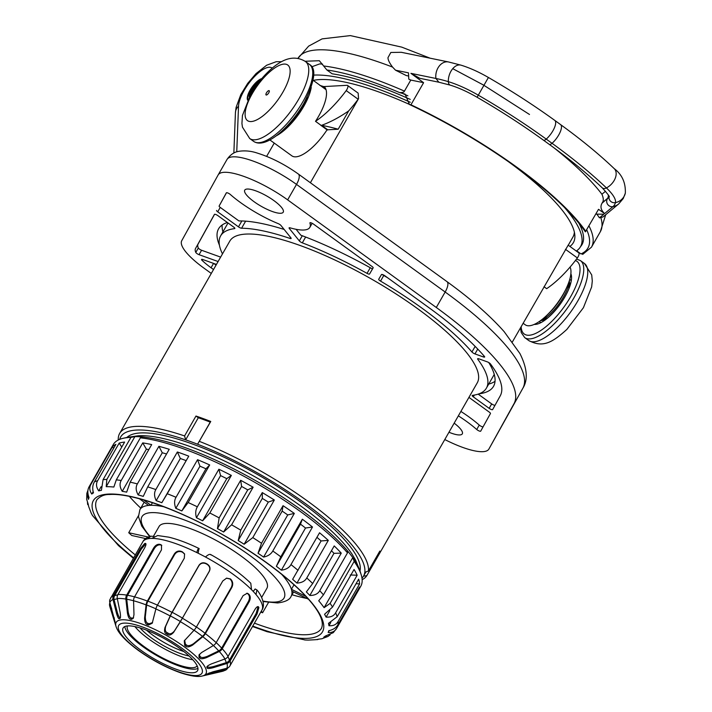 <?xml version="1.0" encoding="UTF-8"?>
<svg xmlns="http://www.w3.org/2000/svg" width="712" height="712" viewBox="0 0 712 712"><rect width="100%" height="100%" fill="white"/><g stroke="black" fill="none" stroke-linecap="round" stroke-linejoin="round"><path stroke-width="1.07" d="M324.102 607.674L352.769 557.612L354.175 561.385L330.119 603.384L324.102 607.674A139.944 36.81 -150.2 0 0 318.709 600.777L323.444 594.858L347.5 552.85A142.587 37.505 -150.2 0 0 140.362 437.844L116.305 479.844L113.858 487.035A139.944 36.81 -150.2 0 0 106.213 486.688L106.844 479.407A142.587 37.505 29.8 0 0 105.385 479.47A142.587 37.505 -150.2 0 0 103.08 479.657L101.398 490.363A137.309 36.116 -150.2 0 0 98.719 490.871C96.191 487.186 95.835 483.795 97.66 480.68A142.587 37.505 -150.2 0 0 94.367 481.944C92.56 485.05 92.257 488.699 93.477 492.873A137.309 36.116 -150.2 0 0 91.803 494.039C89.436 490.657 89.169 487.409 90.985 484.293A142.587 37.505 -150.2 0 0 89.258 486.51L89.249 486.527C87.442 489.633 87.371 493.318 89.053 497.581A137.309 36.116 -150.2 0 0 88.439 499.37L86.873 493.283L86.677 499.299L88.261 504.345A137.309 36.116 -150.2 0 0 88.724 506.695L91.127 512.943A137.309 36.116 -150.2 0 0 92.658 515.791L92.249 515.061M106.844 479.407L130.901 437.408A142.587 37.505 -150.2 0 0 123.087 438.316A142.587 37.505 -150.2 0 0 113.315 444.51L89.249 486.527A142.587 37.505 -150.2 0 0 89.258 486.518L110.778 448.934M90.985 484.293L112.505 446.709A142.587 37.505 29.8 0 1 115.887 444.359L94.367 481.944M97.66 480.68L119.18 443.095A142.587 37.505 29.8 0 1 124.609 442.072L103.08 479.657M304.638 639.946A137.309 36.116 -150.2 0 0 305.154 639.981A137.309 36.116 -150.2 0 0 308.252 640.106L315.817 639.696A137.309 36.116 -150.2 0 0 318.504 639.189L321.86 638.771L327.965 636.457L323.738 637.187A137.309 36.116 -150.2 0 0 325.411 636.021L333.269 632.665L336.723 628.233L360.779 586.234A142.587 37.505 -150.2 0 0 361.171 574.673A142.587 37.505 -150.2 0 0 354.175 561.385M86.873 493.283L87.985 490.176M87.701 504.657L87.451 502.601M112.505 446.709L113.6 448.364M91.803 494.039L93.13 491.725M119.18 443.095L121.752 447.047M98.719 490.871L101.086 486.723M319.741 590.711C317.979 593.861 314.677 595.446 309.845 595.472A137.309 36.116 -150.2 0 0 306.356 591.912L312.684 583.511L334.213 545.926A142.587 37.505 29.8 0 1 341.262 553.135L319.741 590.711A142.587 37.505 29.8 0 1 323.444 594.858M306.783 577.966C305.021 581.108 301.746 582.817 296.957 583.092A137.309 36.116 -150.2 0 0 292.632 579.328L319.563 532.772A142.587 37.505 29.8 0 1 328.303 540.381L306.783 577.966A142.587 37.505 29.8 0 1 312.684 583.511M290.977 564.589C289.214 567.731 286.019 569.591 281.382 570.161A137.309 36.116 -150.2 0 0 276.363 566.307L280.813 556.802L302.333 519.217A142.587 37.505 29.8 0 1 312.497 527.014L290.977 564.589A142.587 37.505 29.8 0 1 298.043 570.348M272.794 550.999C271.032 554.141 267.97 556.161 263.6 557.078A137.309 36.116 -150.2 0 0 258.029 553.251L261.518 543.274L283.047 505.689A142.587 37.505 29.8 0 1 294.323 513.423L272.794 550.999A142.587 37.505 29.8 0 1 280.813 556.802M252.805 537.604L244.154 544.226A137.309 36.116 -150.2 0 0 238.2 540.55L240.754 530.164L262.283 492.588A142.587 37.505 29.8 0 1 274.325 500.02L252.805 537.604A142.587 37.505 29.8 0 1 261.518 543.274M231.596 524.806L223.621 532.015A137.309 36.116 -150.2 0 0 217.463 528.598L219.145 517.891L240.674 480.306A142.587 37.505 29.8 0 1 253.125 487.222L231.596 524.806A142.587 37.505 29.8 0 1 240.754 530.164M209.826 512.996L202.626 520.801A137.309 36.116 -150.2 0 0 196.459 517.749C195.248 513.566 195.542 509.926 197.349 506.811L218.878 469.235A142.587 37.505 29.8 0 1 231.356 475.411L209.826 512.996A142.587 37.505 29.8 0 1 219.145 517.891M188.155 502.538L181.827 510.94A137.309 36.116 -150.2 0 0 175.828 508.341C174.146 504.069 174.218 500.385 176.033 497.27L197.553 459.694A142.587 37.505 29.8 0 1 209.684 464.954L188.155 502.538A142.587 37.505 29.8 0 1 197.349 506.811M167.24 493.736L161.829 502.717A137.309 36.116 -150.2 0 0 156.195 500.652C154.139 496.362 154.015 492.668 155.839 489.553L177.359 451.978A142.587 37.505 29.8 0 1 188.76 456.161L167.24 493.736A142.587 37.505 29.8 0 1 176.033 497.27M147.713 486.883L143.254 496.389A137.309 36.116 -150.2 0 0 138.146 494.911C135.814 490.684 135.556 487.017 137.371 483.902L158.901 446.317A142.587 37.505 29.8 0 1 169.234 449.299L147.713 486.883A142.587 37.505 29.8 0 1 155.839 489.553M130.162 482.158L126.674 492.143A137.309 36.116 -150.2 0 0 122.242 491.316C119.732 487.204 119.394 483.59 121.209 480.484L142.738 442.9A142.587 37.505 29.8 0 1 151.692 444.582L130.162 482.158A142.587 37.505 29.8 0 1 137.371 483.902M318.78 639.189L317.098 639.688M330.119 634.819L327.965 636.457M336.732 628.224C334.96 631.375 332.103 632.79 328.161 632.478A137.309 36.116 -150.2 0 0 328.775 630.69C333.136 629.782 336.206 627.753 337.969 624.62L359.498 587.035A142.587 37.505 29.8 0 1 358.252 590.64L336.732 628.224A142.587 37.505 29.8 0 1 336.723 628.233M338.084 621.496C336.313 624.638 333.269 626.044 328.953 625.714A137.309 36.116 -150.2 0 0 328.49 623.365L337.141 616.743L358.661 579.159A142.587 37.505 29.8 0 1 359.605 583.911L338.084 621.496A142.587 37.505 29.8 0 1 337.969 624.62M335.637 612.809C333.866 615.96 330.688 617.393 326.087 617.117A137.309 36.116 -150.2 0 0 324.556 614.269L332.54 607.06L354.06 569.475A142.587 37.505 29.8 0 1 357.157 575.234L335.637 612.809A142.587 37.505 29.8 0 1 337.141 616.743M123.087 438.316L126.46 437.533A139.944 36.81 29.8 0 1 134.888 436.625A139.944 36.81 -150.2 0 1 142.525 436.972A139.944 36.81 29.8 0 1 347.376 550.723A139.944 36.81 -150.2 0 1 352.769 557.612A139.944 36.81 29.8 0 1 360.138 571.362L361.171 574.673M347.5 552.85L347.376 550.723M309.845 595.472L333.973 553.331L341.262 553.135M333.973 553.331A137.309 36.116 -150.2 0 0 331.454 550.732M296.957 583.092L321.094 540.951L328.303 540.381M321.094 540.951A137.309 36.116 -150.2 0 0 316.947 537.337M281.382 570.161L305.519 528.019L312.497 527.014M302.333 519.217L300.5 524.166A137.309 36.116 -150.2 0 1 305.519 528.019M276.363 566.307L300.5 524.166M263.6 557.078L287.737 514.927L294.323 513.423M283.047 505.689L282.166 511.109A137.309 36.116 -150.2 0 1 287.737 514.927M258.029 553.251L282.166 511.109M244.154 544.226L268.291 502.085L274.325 500.02M262.283 492.588L262.327 498.409A137.309 36.116 -150.2 0 1 268.291 502.085M238.2 540.55L262.327 498.409M223.621 532.015L247.758 489.874L253.125 487.222M240.674 480.306L241.599 486.456A137.309 36.116 -150.2 0 1 247.758 489.874M217.463 528.598L241.599 486.456M202.626 520.801L226.763 478.66L231.356 475.411M218.878 469.235L220.595 475.607A137.309 36.116 -150.2 0 1 226.763 478.66M196.459 517.749L220.595 475.607M181.827 510.94L205.955 468.799L209.684 464.954M197.553 459.694L199.965 466.191A137.309 36.116 -150.2 0 1 205.955 468.799M175.828 508.341L199.965 466.191M161.829 502.717L188.76 456.161M177.359 451.978L180.332 458.501A137.309 36.116 -150.2 0 1 185.965 460.575M156.195 500.652L180.332 458.501M158.901 446.317L162.283 452.77A137.309 36.116 -150.2 0 1 166.546 453.989M138.146 494.911L162.283 452.77M142.738 442.9L146.378 449.165A137.309 36.116 -150.2 0 1 148.808 449.61M122.242 491.316L146.378 449.165M142.525 436.972L140.362 437.844M106.213 486.688L134.888 436.625L130.901 437.408M138.858 435.753A134.684 35.431 29.8 0 1 145.506 435.797A134.684 35.431 29.8 0 1 300.82 506.054A134.684 35.431 29.8 0 1 352.004 554.061L355.51 559.917L358.474 567.126M126.941 437.426A134.684 35.431 29.8 0 1 302.431 503.251A134.684 35.431 29.8 0 1 359.996 570.899M119.696 439.366A139.944 36.81 29.8 0 1 136.499 430.066A139.944 36.81 -150.2 0 1 185.645 439.838L198.31 417.739A139.944 36.81 29.8 0 1 210.245 422.118L210.752 421.468A142.587 37.505 -150.2 0 0 195.969 416.039L184.577 435.94L185.645 439.838A139.944 36.81 -150.2 0 1 197.589 444.226L210.245 422.118M361.99 578.135A139.944 36.81 -150.2 0 0 363.494 576.177A139.944 36.81 -150.2 0 0 363.556 576.079A139.944 36.81 -150.2 0 0 364.793 572.395A139.944 36.81 -150.2 0 0 197.589 444.226L210.752 421.468M118.281 440.007A142.587 37.505 29.8 0 1 119.643 433.457A142.587 37.505 29.8 0 1 135.77 426.417A142.587 37.505 -150.2 0 1 184.577 435.94M119.643 433.457L229.789 241.128A142.587 37.505 29.8 0 1 245.916 234.088A142.587 37.505 -150.2 0 1 395.552 293.638A142.587 37.505 -150.2 0 1 477.254 382.851L378.508 555.28A142.587 37.505 -150.2 0 0 379.825 551.07L368.433 570.971A142.587 37.505 -150.2 0 0 199.36 441.36M377.493 555.155L378.223 555.752L366.822 575.643L363.494 576.177M362.15 579.675A142.587 37.505 -150.2 0 0 366.822 575.643M378.223 555.752A142.587 37.505 -150.2 0 0 378.508 555.28M368.433 570.971L364.793 572.395M195.969 416.039L198.31 417.739M211.286 273.444L203.97 268.148A52.813 13.893 29.8 0 1 181.765 240.665L218.139 174.956A52.813 13.893 29.8 0 1 218.166 174.912A52.813 13.893 29.8 0 1 287.639 199.867L436.296 307.486A184.835 48.621 29.8 0 1 514.011 403.686L488.913 449.023A52.813 13.893 29.8 0 1 488.886 449.076A52.813 13.893 29.8 0 1 444.786 439.544M280.733 213.271A22.179 5.838 -150.2 0 0 283.243 212.176A22.179 5.838 -150.2 0 0 270.533 198.301A22.179 5.838 -150.2 0 0 247.251 189.036A22.179 5.838 -150.2 0 0 244.741 190.131A22.179 5.838 -150.2 0 0 257.45 204.006A22.179 5.838 -150.2 0 0 280.733 213.271M448.969 432.246A22.179 5.838 -150.2 0 0 459.801 434.943A22.179 5.838 -150.2 0 0 462.302 433.848A22.179 5.838 -150.2 0 0 454.176 423.159M216.599 210.449A2.643 0.694 29.8 0 0 217.712 211.829L238.467 226.861A2.643 0.694 29.8 0 0 241.582 228.24A153.151 40.29 -150.2 0 1 289.953 238.404A2.643 0.694 29.8 0 0 291.146 238.449A2.643 0.694 29.8 0 0 290.95 237.897L280.982 225.499A2.643 0.694 29.8 0 0 278.178 223.621A52.813 13.893 -150.2 0 1 230.323 194.483A2.643 0.694 29.8 0 0 227.947 193.032A2.643 0.694 29.8 0 0 226.354 192.836A2.643 0.694 29.8 0 0 226.345 192.845L219.127 206.035A2.643 0.694 -150.2 0 0 220.239 207.406L238.921 220.934A158.429 41.679 -150.2 0 1 284.159 229.451M218.103 261.535L199.057 254.682A2.643 0.694 29.8 0 1 195.791 252.422A36.971 9.728 -150.2 0 1 195.462 248.639L214.419 214.392A2.643 0.694 29.8 0 1 217.89 215.638L233.741 227.119A2.643 0.694 29.8 0 1 234.844 228.49A2.643 0.694 29.8 0 1 234.604 228.614A153.151 40.29 -150.2 0 0 220.631 235.877A153.151 40.29 -150.2 0 0 222.482 253.89M216.448 264.437L202.84 259.551A2.643 0.694 29.8 0 0 201.54 259.471A2.643 0.694 29.8 0 0 202.003 260.307A36.971 9.728 -150.2 0 0 211.064 267.765L213.52 269.545M489.162 408.341L473.311 396.869A2.643 0.694 29.8 0 1 472.198 395.489A2.643 0.694 29.8 0 1 472.439 395.365A153.151 40.29 -150.2 0 0 486.421 388.102A153.151 40.29 -150.2 0 0 477.779 359.266A2.643 0.694 29.8 0 1 477.627 358.768A2.643 0.694 29.8 0 1 478.936 358.848L487.319 361.865A2.643 0.694 29.8 0 1 490.452 363.912A168.993 44.456 -150.2 0 1 500.251 395.827L492.633 409.587A2.643 0.694 29.8 0 1 489.162 408.341L491.689 403.918A2.643 0.694 -150.2 0 0 495.027 405.27M483.359 356.935L474.966 353.917A2.643 0.694 29.8 0 1 471.94 351.995A153.151 40.29 -150.2 0 0 380.546 281.107A2.643 0.694 29.8 0 1 378.722 279.264L381.454 274.574A2.643 0.694 29.8 0 1 384.934 275.82L429.202 307.878A168.993 44.456 -150.2 0 1 484.409 356.401A2.643 0.694 29.8 0 1 484.658 357.015A2.643 0.694 29.8 0 1 483.359 356.935L483.964 355.884M312.168 223.292L309.818 227.404A52.813 13.893 -150.2 0 1 290.078 227.84A2.643 0.694 29.8 0 0 289.09 227.858A2.643 0.694 29.8 0 0 289.286 228.418L299.334 240.905A2.643 0.694 29.8 0 0 302.306 242.854A153.151 40.29 -150.2 0 1 367.036 273.363A2.643 0.694 29.8 0 0 369.564 274.004L373.141 267.863A2.643 0.694 29.8 0 0 372.038 266.484L313.413 224.049A2.643 0.694 29.8 0 0 309.934 222.803A2.643 0.694 29.8 0 0 309.934 223.016L310.12 222.687M309.818 227.404A52.813 13.893 -150.2 0 0 309.934 223.016M468.932 397.385L489.34 412.159A2.643 0.694 29.8 0 1 490.452 413.53L480.707 431.143A2.643 0.694 29.8 0 1 479.105 430.947A2.643 0.694 29.8 0 1 476.728 429.505A52.813 13.893 -150.2 0 0 458.359 415.861M274.245 143.085L266.626 156.373M313.289 80.403A156.311 41.118 29.8 0 1 319.75 79.584A156.311 41.118 29.8 0 1 409.48 104.415M568.247 245.222L572.946 237.025A153.151 40.29 -150.2 0 0 574.388 232.245M508.154 161.49A156.311 41.118 29.8 0 1 574.833 235.12A156.311 41.118 29.8 0 1 569.894 246.405M319.813 85.378L324.387 86.793M310.387 182.753L358.528 98.692L358.163 93.13L347.563 85.458A5.278 1.922 125.9 0 1 346.21 90.593A63.368 23.024 125.9 0 1 315.514 121.325A38.021 13.813 -54.1 0 0 324.067 86.561L346.993 85.315A5.278 1.922 125.9 0 1 347.563 85.458M512.426 341.876L568.069 245.355M544.004 286.74L546.674 288.663A63.368 23.024 125.9 0 0 577.37 257.94L565.444 249.307M269.91 139.953L291.858 155.839A36.837 13.377 -54.1 0 0 295.792 156.836A36.837 13.377 -54.1 0 0 327.057 129.824L327.244 129.815M327.057 129.824L320.596 125.143A150.339 39.552 29.8 0 1 320.863 125.196M327.751 129.789L338.182 129.219L348.675 110.903C339.473 117.302 330.439 122.117 321.584 125.321L327.751 129.789A63.368 23.024 125.9 0 1 327.467 129.976L315.514 121.325M321.584 125.321A150.339 39.552 29.8 0 1 338.182 129.219M313.111 80.278L326.052 89.694M324.886 87.38L322.26 86.9M408.261 75.953L406.267 75.543L395.516 70.194L392.561 67.079C389.446 62.923 387.924 59.781 387.987 57.654L390.826 52.474L401.292 52.296L448.533 61.962A13.199 9.95 101.6 0 0 438.005 67.889A13.199 9.95 -78.4 0 0 435.913 78.462L438.841 82.209L450.367 85.173C458.492 87.674 467.401 91.697 477.093 97.259C500.723 110.956 522.839 125.259 543.452 140.175L549.264 144.376C569.822 159.274 587.48 173.764 602.245 187.843C607.923 194.189 610.193 197.171 609.063 196.788M438.841 82.209L419.849 78.32L410.931 73.354L435.913 78.462A101.22 26.629 29.8 0 1 448.338 81.657A48.407 12.736 29.8 0 1 478.366 95.212A225.321 59.274 29.8 0 1 546.237 139.107L552.049 143.308A225.321 59.274 29.8 0 1 606.428 187.924A48.407 12.736 29.8 0 1 615.444 202.626A101.22 26.629 29.8 0 1 612.952 206.631A13.199 12.674 50.3 0 0 618.612 204.006L602.957 216.991L599.451 217.836L597.039 214.383M305.065 61.259L319.323 60.716L326.888 69.981L332.175 73.808A164.766 43.343 -150.2 0 1 410.254 99.395M322.589 64.142L319.697 63.911L311.705 66.821M609.107 196.459L608.92 196.939A92.418 24.315 29.8 0 1 607.354 198.79A5.278 5.073 -129.7 0 0 612.952 206.631L604.604 213.555L598.525 209.319L585.362 231.845A183.518 48.274 -150.2 0 0 409.436 104.486L405.11 94.118L399.619 92.596C402.645 92.658 404.256 92.159 404.452 91.118L410.78 80.064L408.786 79.139L408.483 72.846L395.516 70.194M410.931 73.354L423.604 82.69L410.78 80.064M423.604 82.69L410.94 104.789L409.436 104.486M585.86 231.427A184.835 48.621 -150.2 0 0 410.94 104.789M604.604 213.555C600.919 210.129 600.056 206.676 602.023 203.214L602.325 202.689C603.723 200.953 603.589 198.141 601.925 194.243A184.835 48.621 -150.2 0 0 554.283 148.052M595.784 214.098L603.785 214.241L599.451 217.836M583.012 253.712L580.992 253.935L576.649 250.793M580.511 246.655A164.766 43.343 -150.2 0 0 581.962 244.661A164.766 43.343 -150.2 0 0 578.883 223.221M576.284 251.042A164.499 43.272 -150.2 0 0 580.467 246.735A164.499 43.272 -150.2 0 0 564.482 207.468M410.299 102.279A164.499 43.272 -150.2 0 0 313.663 75.107M523.097 323.239L525.207 324.77A36.837 13.377 -54.1 0 0 529.149 325.776A36.837 13.377 -54.1 0 0 558.689 301.318A36.837 13.377 -54.1 0 0 570.054 267.098M565.782 289.383A31.426 11.41 125.9 0 1 547.457 314.695M569.458 280.35A28.783 10.457 125.9 0 1 559.062 303.802A28.783 10.457 125.9 0 1 540.025 321.005M543.843 319.02A22.045 8.01 -54.1 0 0 544.013 319.02A22.045 8.01 -54.1 0 0 547.768 317.855M568.879 288.68A22.045 8.01 -54.1 0 0 568.772 284.595M548.089 317.641A25.089 9.114 125.9 0 1 541.076 320.551M568.772 289.063A25.089 9.114 -54.1 0 0 569.36 281.489M569.778 279.282A26.148 9.496 125.9 0 1 571.22 281.089M541.271 322.447A26.148 9.496 125.9 0 1 539.109 321.637M534.214 324.405A31.951 11.606 -54.1 0 0 535.273 324.423A31.951 11.606 -54.1 0 0 560.709 303.472A31.951 11.606 -54.1 0 0 570.873 273.764M358.528 98.692A5.278 1.922 125.9 0 1 358.163 99.253A63.368 23.024 125.9 0 1 348.675 110.903M358.163 99.253L346.21 90.593M276.06 135.947A36.837 13.377 -54.1 0 0 311.233 87.371M307.237 96.974A34.327 12.469 125.9 0 1 283.946 129.157M266.359 95.034A2.643 0.961 -54.1 0 0 268.611 93.067A2.643 0.961 -54.1 0 0 269.172 90.682A2.643 0.961 -54.1 0 0 268.887 90.611A2.643 0.961 -54.1 0 0 266.635 92.569A2.643 0.961 -54.1 0 0 266.074 94.963A2.643 0.961 -54.1 0 0 266.359 95.034M568.123 245.133L578.722 252.805A5.278 1.922 125.9 0 1 577.37 257.94M261.811 78.578A13.599 4.939 -54.1 0 0 250.099 90.139A13.599 4.939 -54.1 0 0 247.66 100.196M249.245 97.063A10.644 3.863 125.9 0 1 252.279 88.671A10.644 3.863 125.9 0 1 259.435 81.488M248.052 99.377A12.807 4.655 125.9 0 1 251.487 88.439A12.807 4.655 125.9 0 1 261.179 79.326M249.307 96.939A10.538 3.827 125.9 0 1 252.315 88.689A10.538 3.827 125.9 0 1 259.346 81.595M250.838 94.162A8.268 2.999 125.9 0 1 252.484 90.015L253.392 89.961M250.757 94.304L242.445 115.451L241.929 123.452L242.454 127.154L249.716 138.529A47.526 17.266 -54.1 0 0 298.871 98.879A47.526 17.266 -54.1 0 0 305.457 61.535C292.018 53.24 279.638 62.024 272.242 68.094C263.93 75.214 256.765 83.954 250.757 94.304A8.366 3.044 125.9 0 1 257.433 84.105M226.487 192.738L219.127 206.035M222.144 225.001A158.429 41.679 -150.2 0 0 222.918 231.872M195.462 248.639L197.989 244.216A36.971 9.728 -150.2 0 0 198.328 247.998A2.643 0.694 -150.2 0 0 201.585 250.259L220.64 257.112M214.561 214.294L197.989 244.216M227.386 222.509A158.429 41.679 -150.2 0 0 218.575 228.837A158.429 41.679 -150.2 0 0 219.421 245.133M213.796 263.485L216.056 265.122M494.253 374.405A153.151 40.29 29.8 0 1 494.021 374.841L486.421 388.102M478.17 394.128L491.689 403.918M488.717 384.097A158.429 41.679 -150.2 0 0 495.036 381.294M479.051 393.825A158.429 41.679 -150.2 0 0 493.541 386.305A158.429 41.679 -150.2 0 0 488.735 362.542M387.631 277.778A158.429 41.679 -150.2 0 0 382.041 274.467M369.564 274.004L373.168 267.739M372.456 268.958A158.429 41.679 -150.2 0 0 300.829 235.2L296.085 229.308M460.887 411.438A52.813 13.893 29.8 0 1 479.256 425.082A2.643 0.694 -150.2 0 0 483.092 426.826M357.451 590.604L358.252 590.64M328.161 632.478L329.229 630.618M356.045 583.733L359.605 583.911M328.953 625.714L330.777 622.528M350.224 574.976L357.157 575.234M326.087 617.117L329.79 610.656M145.657 538.566L131.791 535.495A129.388 34.034 29.8 0 1 128.73 532.718L138.413 515.808M268.486 602.468L262.586 612.774A129.388 34.034 29.8 0 1 260.761 612.106M139.41 498.774L148.612 505.431A87.14 22.918 29.8 0 1 149.769 505.342A87.14 22.918 29.8 0 1 150.98 505.298L143.548 499.922M163.796 506.748A87.14 22.918 29.8 0 0 150.98 505.298L152.466 502.708M305.786 596.336L291.413 589.305L294.003 584.792M281.552 574.192A87.14 22.918 29.8 0 1 291.413 589.305A87.14 22.918 29.8 0 1 291.84 591.102L308.385 599.192M262.586 612.774L261.322 611.119M148.265 537.035L128.73 532.718M153.481 536.234L159.07 526.488A62.149 16.349 29.8 0 1 240.825 555.858A62.149 16.349 29.8 0 1 266.92 588.254L261.669 597.43M154.05 536.421L150.766 536.181L147.624 538.815A68.655 18.058 29.8 0 1 151.816 538.397L157.672 535.54L168.753 537.159C177.715 539.313 187.772 543.078 198.942 548.454L198.159 553.224M253.196 591.396L255.181 588.975L256.89 589.945C259.15 592.117 266.528 603.536 261.936 610.059A68.655 18.058 -150.2 0 0 256.026 594.564L256.89 589.945M199.244 548.863C198.621 547.768 197.803 548.997 196.788 552.548A68.655 18.058 29.8 0 1 205.483 557.015C208.305 554.434 210.138 553.749 210.975 554.959M210.565 554.479C227.048 563.682 240.46 573.276 250.784 583.244L251.523 589.678A68.655 18.058 29.8 0 1 256.026 594.564M193.975 630.334A5.278 1.495 -55.6 0 0 196.352 627.094L222.776 580.956L226.594 578.162L230.439 578.918C232.913 581.366 233.367 584.223 231.809 587.489L205.385 633.636A5.278 2.323 -52.5 0 1 202.795 636.724L192.658 645.045C189.419 647.039 187.123 647.422 185.761 646.22A52.813 13.893 -150.2 0 0 185.245 645.837A52.813 13.893 -150.2 0 0 184.72 645.455L184.257 640.862L193.975 630.334A67.106 17.649 -150.2 0 0 180.376 621.674L173.657 632.292C171.272 634.935 169.251 635.691 167.587 634.552A52.813 13.893 -150.2 0 0 166.385 633.876C164.552 633.039 164.089 630.894 165.015 627.441L170.177 615.951A67.106 17.649 -150.2 0 0 155.883 608.956L152.217 623.249L148.381 625.065A52.813 13.893 -150.2 0 0 147.224 624.584C145.524 624.059 144.643 621.888 144.589 618.069L146.085 604.889A67.106 17.649 -150.2 0 0 133.571 600.768L133.981 614.572L133.242 618.345L131.453 619.387A52.813 13.893 -150.2 0 0 130.545 619.191C129.264 619.093 128.231 617.073 127.448 613.13L125.864 599.059A67.106 17.649 -150.2 0 0 117.284 598.525L120.177 612.667C120.711 616.619 120.559 618.559 119.741 618.506A52.813 13.893 -150.2 0 0 119.233 618.621C118.584 618.986 117.685 617.268 116.545 613.477L113.003 599.477A5.278 5.002 -113.4 0 1 113.511 595.526L140.442 548.507L144.705 543.514A68.655 18.058 29.8 0 1 145.221 543.398L145.684 543.47M145.933 543.915L145.221 543.398C146.325 543.452 146.2 544.831 144.83 547.528L117.898 594.556A5.278 4.753 -94.5 0 0 117.284 598.525M125.864 599.059A5.278 4.165 -80.7 0 1 126.674 595.107L153.605 548.08C155.305 545.401 157.254 544.137 159.461 544.297A68.655 18.058 29.8 0 1 160.396 544.502L161.508 545.098L161.49 549.824L134.559 596.852A67.596 17.782 -150.2 0 0 127.555 595.303L154.273 548.649C155.972 545.971 157.93 544.707 160.138 544.867A67.596 17.782 -150.2 0 1 160.939 545.045L160.396 544.502M146.085 604.889A5.278 2.617 -69.1 0 1 147.366 601.07L174.289 554.043C176.069 551.435 178.365 550.536 181.177 551.346A68.655 18.058 29.8 0 1 182.361 551.836L184.559 553.909L184.319 558.199L157.388 605.227A5.278 1.816 -65.9 0 0 155.883 608.956M170.177 615.951A5.278 0.614 -62 0 1 172.01 612.382L198.942 565.355C200.757 562.8 203.143 562.168 206.097 563.459A68.655 18.058 29.8 0 1 207.326 564.144C209.969 566.004 210.645 568.354 209.373 571.211L180.376 621.674M222.251 648.748A5.278 3.969 -42.1 0 1 219.287 651.498L206.631 657.568C202.858 658.974 200.57 659.125 199.76 658.039A52.813 13.893 -150.2 0 0 199.057 657.327L199.004 654.96L201.603 652.521L213.351 645.544A5.278 3.346 -47.3 0 0 216.172 642.66L243.103 595.633L247.242 593.247L248.497 593.95A68.655 18.058 29.8 0 1 249.218 594.671C250.624 596.54 250.606 598.899 249.173 601.729L222.251 648.748A68.655 18.058 29.8 0 1 228.062 656.384L254.994 609.365C256.64 606.82 257.86 606.054 258.652 607.069A68.655 18.058 29.8 0 1 258.892 607.612L257.05 613.958L230.118 660.976A68.655 18.058 29.8 0 1 229.94 665.898L261.936 610.059M258.251 606.66L257.726 606.624M206.614 674.362L224.556 670.508A5.278 5.029 61.2 0 0 227.635 668.203L227.813 667.892M113.003 599.477A67.106 17.649 -150.2 0 0 109.844 602.619L115.264 622.582A52.813 13.893 -150.2 0 0 115.246 622.982L109.728 606.063A5.278 4.966 168.8 0 1 109.897 602.788M111.811 609.214L110.858 606.152A5.278 4.966 168.8 0 1 110.734 605.672L110.698 605.485M109.844 602.619A5.278 5.091 -161 0 1 109.906 599.584L142.783 541.823C144.064 539.287 146.725 537.4 150.766 536.181M120.435 617.26A52.813 13.893 -150.2 0 0 119.954 617.375C119.305 617.749 118.406 616.031 117.266 612.231L114.08 599.673A5.278 5.002 -113.4 0 1 114.596 595.721L141.314 549.068L145.577 544.075A67.596 17.782 -150.2 0 1 145.951 543.995M120.15 618.158L120.426 617.313M131.453 619.387L132.174 618.141A52.813 13.893 -150.2 0 0 131.257 617.936C129.985 617.856 128.952 615.836 128.169 611.875L126.745 599.264A5.278 4.165 -80.7 0 1 127.555 595.303M132.174 618.141L133.562 617.642M126.745 599.264A66.047 17.373 -150.2 0 1 133.571 600.741A5.278 3.596 -74.9 0 1 134.559 596.852A68.655 18.058 -150.2 0 1 147.366 601.07M161.757 545.392L160.939 545.045M148.381 625.065L149.102 623.81A52.813 13.893 -150.2 0 0 147.936 623.329C146.245 622.831 145.373 620.659 145.31 616.814L146.645 605.004A5.278 2.617 -69.1 0 1 147.927 601.177L174.645 554.523C176.425 551.907 178.721 551.008 181.533 551.827A67.596 17.782 -150.2 0 1 182.557 552.254L182.361 551.836M149.102 623.81L152.546 622.591M184.648 554.114L182.557 552.254M167.587 634.552L168.308 633.306A52.813 13.893 -150.2 0 0 167.097 632.621C165.273 631.802 164.819 629.657 165.727 626.186L170.364 615.889A5.278 0.614 -62 0 1 172.188 612.32L198.915 565.657C200.731 563.103 203.116 562.471 206.071 563.762A67.596 17.782 -150.2 0 1 207.139 564.358L207.326 564.144M168.308 633.306C169.99 634.437 172.01 633.68 174.369 631.037L182.459 618.078L209.186 571.424C210.458 568.568 209.782 566.209 207.139 564.358M184.657 640.248L185.431 644.209L184.72 645.455M185.761 646.22L186.482 644.965C187.861 646.176 190.157 645.784 193.379 643.799L202.466 636.332A5.278 2.323 -52.5 0 0 205.047 633.244L231.267 587.471C232.806 584.205 232.37 581.366 229.967 578.954L226.398 578.206M186.482 644.965A52.813 13.893 -150.2 0 0 185.431 644.209M206.667 674.3A52.813 13.893 -150.2 0 0 206.934 674.033L213.013 671.781L226.808 668.265A5.278 5.091 26.4 0 0 229.94 665.898M207.584 666.04L206.916 667.438A52.813 13.893 -150.2 0 1 207.148 667.972C207.263 668.773 209.266 668.684 213.155 667.705L226.977 663.451A5.278 4.922 -15.5 0 0 230.118 660.976M219.287 651.498A67.106 17.649 29.8 0 1 224.965 658.965L211.446 663.896C207.86 665.515 206.355 666.699 206.916 667.438L207.014 666.717M179.54 648.285A42.907 11.285 29.8 0 1 197.562 670.659A42.907 11.285 29.8 0 1 141.11 650.376A42.907 11.285 -150.2 0 1 123.096 628.011A42.907 11.285 -150.2 0 1 179.54 648.285M197.954 668.426A42.773 11.25 29.8 0 1 143.192 646.843A42.773 11.25 -150.2 0 1 124.823 626.542M197.135 665.818A40.139 10.555 29.8 0 1 144.376 646.772A40.139 10.555 -150.2 0 1 127.484 625.928M192.783 659.73A40.139 10.555 29.8 0 1 148.808 639.038A40.139 10.555 -150.2 0 1 134.942 626.604M140.077 627.939A35.119 9.238 -150.2 0 0 151.567 638.032A35.119 9.238 29.8 0 0 189.027 655.966M183.847 651.551A35.119 9.238 29.8 0 1 153.08 635.38A35.119 9.238 -150.2 0 1 146.512 630.164M229.967 578.954L230.439 578.918M199.44 654.328L199.769 656.081L199.057 657.327M199.76 658.039L200.472 656.784C201.309 657.879 203.596 657.719 207.352 656.322L218.691 650.875A5.278 3.969 -42.1 0 0 221.655 648.125L248.381 601.471C249.814 598.641 249.823 596.282 248.417 594.413A67.596 17.782 -150.2 0 0 247.794 593.79L246.886 593.194M200.472 656.784A52.813 13.893 -150.2 0 0 199.769 656.081M224.965 658.965A5.278 4.619 -30.6 0 0 228.062 656.384M207.148 667.972L207.868 666.717C208.002 667.527 210.004 667.438 213.867 666.45L226.265 662.641A5.278 4.922 -15.5 0 0 229.406 660.166L256.124 613.513L257.966 607.158A67.596 17.782 -150.2 0 0 257.762 606.695M207.868 666.717A52.813 13.893 -150.2 0 0 207.628 666.183M208.936 673.054L223.88 669.591A5.278 5.029 61.2 0 0 225.09 669.12L226.22 668.417M252.751 626.071A132.023 34.728 -150.2 0 0 307.566 638.344A132.023 34.728 -150.2 0 0 267.053 562.996A132.023 34.728 -150.2 0 0 108.295 494.084A132.023 34.728 -150.2 0 0 133.616 557.834M116.305 479.844A142.587 37.505 29.8 0 1 121.209 480.484M330.119 603.384A142.587 37.505 29.8 0 1 332.54 607.06M488.913 449.023L514.011 403.686M522.955 388.058A13.199 12.736 -151 0 1 522.875 388.209A184.835 48.621 29.8 0 0 445.16 292.018A13.199 4.797 125.9 0 0 446.994 281.64C471.006 299.049 490.078 315.736 504.194 331.703L519.902 353.508C527.174 368.033 528.197 379.549 522.955 388.058L488.886 449.076M436.296 307.486L445.16 292.018L296.503 184.399L287.639 199.867M298.337 174.022A13.199 4.797 125.9 0 1 296.503 184.399A52.813 13.893 29.8 0 0 227.03 159.435C232.13 152.012 237.692 151.62 238.378 151.38C244.679 150.365 251.069 150.953 257.539 153.16C271.228 157.477 284.827 164.428 298.337 174.022L446.994 281.64M218.192 174.867L227.003 159.479A52.813 13.893 29.8 0 1 227.03 159.435L218.166 174.912M392.561 67.079A174.271 45.844 -150.2 0 0 297.945 58.375L308.643 46.129L322.109 38.875L350.322 35.6L401.728 47.126L430.137 58.197M605.716 214.713L600.341 231.694A174.271 45.844 -150.2 0 0 600.928 217.916M404.452 91.118A174.271 45.844 -150.2 0 0 323.711 65.994M448.533 61.962L461.047 65.175A13.199 8.393 106.8 0 0 450.972 71.218A13.199 8.393 -73.2 0 0 448.338 81.657A5.278 3.355 106.8 0 0 450.367 85.173M582.665 254.424L591.476 247.171A174.271 45.844 -150.2 0 0 588.993 225.953M580.992 253.935A171.636 45.15 -150.2 0 0 586.759 229.86M399.619 92.596A171.636 45.15 -150.2 0 0 326.888 69.981M407.896 95.826A172.954 45.497 -150.2 0 0 401.435 92.969M608.244 194.892A5.278 5.073 -129.7 0 1 607.656 198.265L602.023 203.214M609.009 196.761A92.418 24.315 29.8 0 1 607.656 198.265L602.325 202.689M605.529 191.243L601.925 194.243M461.047 65.175C469.715 67.854 478.838 71.956 488.414 77.483L477.093 97.259M488.414 77.483C511.999 91.154 534.116 105.456 554.764 120.381A13.199 4.797 125.9 0 1 552.93 130.759A13.199 4.797 -54.1 0 1 546.237 139.107A5.278 1.922 125.9 0 1 543.452 140.175M554.764 120.381L560.567 124.591A13.199 4.797 125.9 0 1 558.733 134.96A13.199 4.797 -54.1 0 1 552.049 143.308A5.278 1.922 125.9 0 1 549.264 144.376M560.567 124.591C581.223 139.552 599.095 154.219 614.198 168.611A13.199 8.713 133.7 0 1 614.18 180.456A13.199 8.713 -46.3 0 1 606.428 187.924A5.278 3.489 133.7 0 1 602.245 187.843M614.198 168.611C622.048 174.52 625.759 182.708 625.323 193.175A13.199 12.7 -167 0 1 624.015 196.494A13.199 12.7 13 0 1 615.444 202.626A5.278 5.082 -167 0 1 609.054 196.708M575.412 260.521A44.892 16.305 125.9 0 1 570.695 296.584A44.892 16.305 125.9 0 1 539.278 331.463A44.892 16.305 125.9 0 1 521.157 326.63M580.458 260.619A47.526 17.266 125.9 0 1 573.872 297.963A47.526 17.266 125.9 0 1 524.717 337.613L528.704 340.505A47.526 17.266 125.9 0 0 577.859 300.847A47.526 17.266 125.9 0 0 584.445 263.502L580.458 260.619L576.551 259.026M309.444 64.418C316.707 68.396 314.882 81.301 303.971 103.133C290.389 127.056 265.674 149.458 253.703 141.421A47.526 17.266 -54.1 0 0 302.858 101.763A47.526 17.266 -54.1 0 0 309.444 64.418L305.457 61.535M282.993 91.981A34.327 12.469 -54.1 0 0 284.079 64.08A34.327 12.469 -54.1 0 0 252.253 93.655A34.327 12.469 -54.1 0 0 251.167 121.556A34.327 12.469 -54.1 0 0 282.993 91.981M272.18 68.147A26.931 9.781 -54.1 0 0 252.627 78.614A26.931 9.781 -54.1 0 0 238.529 106.221L236.749 151.816M238.529 106.221A12.674 10.369 -177.8 0 0 235.432 112.647L233.856 152.991M289.953 238.404L290.541 237.381M241.582 228.24L245.64 221.156M238.467 226.861L241.849 220.96M217.712 211.829L220.239 207.406M199.057 254.682L201.585 250.259M195.791 252.422L198.328 247.998M211.064 267.765L213.555 263.404M202.003 260.307L202.502 259.435M477.779 359.266L478.135 358.643M473.311 396.869L474.334 395.08M380.546 281.107L383.768 275.482M471.94 351.995L475.144 346.397M474.966 353.917L477.743 349.067M367.036 273.363L370.258 267.73M302.306 242.854L305.644 237.034M299.334 240.905L302.288 235.743M289.286 228.418L289.668 227.742M476.728 429.505L479.256 425.082M254.424 623.151A129.388 34.034 -150.2 0 0 306.836 634.695A129.388 34.034 -150.2 0 0 321.468 628.304C329.042 611.688 284.079 570.365 227.395 537.453C181.711 510.682 131.996 492.793 109.701 494.511C104.682 494.306 100.428 496.042 96.921 499.699A129.388 34.034 -150.2 0 0 135.28 554.915M129.362 496.397A129.388 34.034 -150.2 0 0 140.771 508.146M292 594.751A129.388 34.034 -150.2 0 0 306.863 598.454M148.612 505.431A87.14 22.918 -150.2 0 0 139.908 509.65L144.171 502.209M262.959 601.044A81.853 21.529 -150.2 0 0 274.77 602.094A81.853 21.529 29.8 0 0 249.654 555.378A81.853 21.529 29.8 0 0 151.22 512.649A81.853 21.529 -150.2 0 0 150.045 536.376M291.84 591.102A87.14 22.918 29.8 0 1 291.137 596.256L293.602 591.957M113.511 595.526A68.655 18.058 -150.2 0 0 110.663 597.911M126.674 595.107A68.655 18.058 -150.2 0 0 117.898 594.556M172.01 612.382A68.655 18.058 -150.2 0 0 157.388 605.227M196.352 627.094A68.655 18.058 -150.2 0 0 182.441 618.239M251.523 589.678A68.655 18.058 -150.2 0 0 233.109 574.273A68.655 18.058 -150.2 0 0 205.483 557.015M196.788 552.548A68.655 18.058 -150.2 0 0 151.816 538.397M147.624 538.815A68.655 18.058 -150.2 0 0 142.783 541.823M205.385 633.636A68.655 18.058 29.8 0 1 216.172 642.66M109.728 606.063A67.106 17.649 -150.2 0 0 110.031 607.247L109.604 605.574M114.392 617.98L113.769 619.057M117.266 612.231L116.545 613.477M140.442 548.507L141.314 549.068M119.954 617.375L119.233 618.621M117.346 598.837A66.047 17.373 -150.2 0 0 114.08 599.673M117.72 594.894A67.596 17.782 -150.2 0 0 114.596 595.721M144.705 543.514L145.577 544.075M128.169 611.875L127.448 613.13M153.605 548.08L154.273 548.649M131.257 617.936L130.545 619.191M159.461 544.297L160.138 544.867M145.31 616.814L144.589 618.069M174.289 554.043L174.645 554.523M147.936 623.329L147.224 624.584M155.919 608.831A66.047 17.373 -150.2 0 0 146.645 605.004M157.45 605.12A67.596 17.782 -150.2 0 0 147.927 601.177M181.177 551.346L181.533 551.827M165.727 626.186L165.015 627.441M167.097 632.621L166.385 633.876M180.394 621.523A66.047 17.373 -150.2 0 0 170.364 615.889M173.657 632.292L174.369 631.037M182.459 618.078A67.596 17.782 -150.2 0 0 172.188 612.32M202.466 636.332A66.047 17.373 -150.2 0 0 194.065 630.236M192.658 645.045L193.379 643.799M224.556 670.508A67.106 17.649 29.8 0 1 222.082 671.416L202.404 675.982A51.718 13.608 -150.2 0 0 184.23 646.781A51.718 13.608 -150.2 0 0 136.161 622.101A51.718 13.608 -150.2 0 0 116.047 626.533C118.059 632.959 125.472 640.898 138.27 650.359C152.19 660.255 166.359 667.758 180.777 672.867C194.59 677.352 200.063 676.64 202.404 675.982M226.977 663.451A67.106 17.649 29.8 0 1 226.808 668.265M202.795 636.724A67.106 17.649 29.8 0 1 213.351 645.544M138.84 650.501A47.98 12.62 -150.2 0 0 196.539 675.546A47.98 12.62 -150.2 0 0 181.818 648.169A47.98 12.62 -150.2 0 0 124.119 623.116A47.98 12.62 -150.2 0 0 138.84 650.501M231.267 587.471L231.809 587.489M205.047 633.244A67.596 17.782 -150.2 0 0 196.414 626.978M218.691 650.875A66.047 17.373 -150.2 0 0 213.395 645.517M206.631 657.568L207.352 656.322M248.381 601.471L249.173 601.729M221.655 648.125A67.596 17.782 -150.2 0 0 216.199 642.616M248.417 594.413L249.218 594.671M248.497 593.95L247.794 593.79M226.265 662.641A66.047 17.373 -150.2 0 0 224.752 659.045M213.155 667.705L213.867 666.45M256.124 613.513L257.05 613.958M229.406 660.166A67.596 17.782 -150.2 0 0 227.92 656.606M257.966 607.158L258.892 607.612M223.88 669.591A66.047 17.373 -150.2 0 0 225.117 668.693M211.099 673.686L211.811 672.431M305.154 639.981L267.133 631.713L252.502 626.507M133.367 558.27L118.468 545.588L92.453 515.47M130.955 436.83L138.395 435.753L145.506 435.797M365.915 571.958L363.556 576.079M452.752 68.672L483.359 84.968L529.497 114.481M591.476 247.171L600.341 231.694M582.95 242.4L580.467 246.735M625.323 193.175L623.214 198.559L618.612 204.006M520.499 327.778L521.228 332.557L524.717 337.613M584.445 263.502L591.716 274.93L592.295 280.982L591.654 286.918L583.404 307.726L566.894 329.38C552.12 342.81 542.686 347.954 528.704 340.505M249.716 138.529L253.703 141.421M281.552 61.677L276.194 61.713L266.608 65.246L255.973 73.656L247.669 83.411L240.816 94.571L236.099 107.396L235.432 112.647M228.018 222.972L220.631 235.877M291.137 596.256C289.793 599.762 285.281 601.996 277.591 602.948L263.066 601.524M149.573 536.528L141.795 526.168L138.457 516.636L139.908 509.65M116.047 626.533L110.031 607.247M225.766 670.045L222.082 671.416"/></g></svg>
